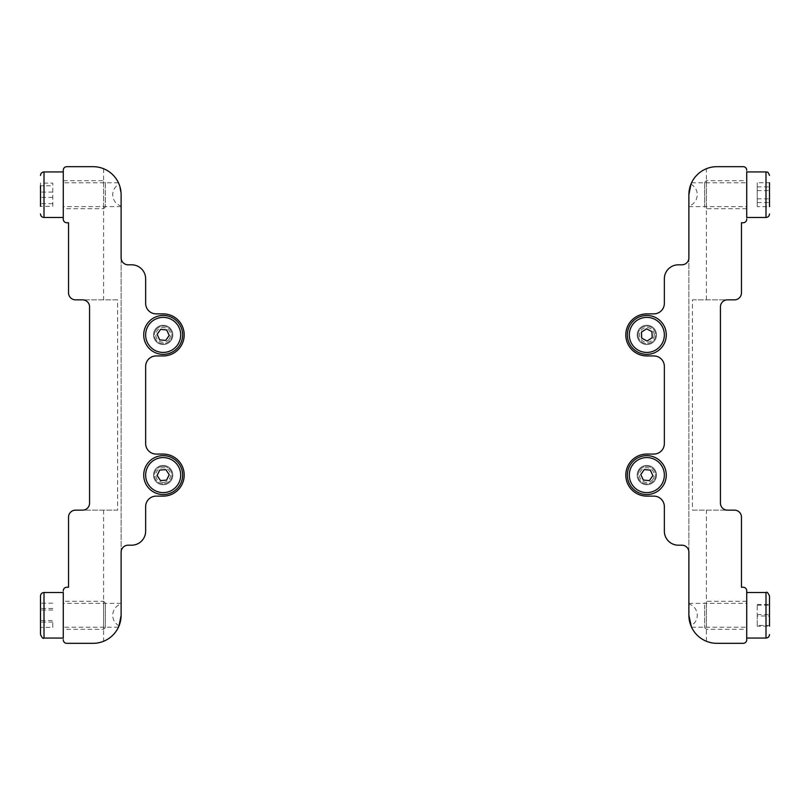 <?xml version="1.0" encoding="UTF-8"?>
<svg xmlns="http://www.w3.org/2000/svg" width="810" height="810" viewBox="0 0 810 810"><rect width="100%" height="100%" fill="white"/><g stroke="black" fill="none" stroke-linecap="round" stroke-linejoin="round"><path stroke-width="0.61" stroke-dasharray="4.05 3.04" d="M690.95 184.174C695 186.523 697.116 190.036 697.299 194.714C696.964 200.323 694.16 204.12 688.885 206.105L688.885 603.896C694.16 605.88 696.964 609.677 697.299 615.286C697.116 619.964 695 623.477 690.95 625.826C694.018 633.055 699.182 638.209 706.411 641.277A28.036 28.036 0 0 0 716.931 643.322L743.215 643.322A3.503 3.503 0 0 0 746.719 639.819L746.719 590.753A3.503 3.503 0 0 0 743.215 587.25L741.464 587.25L741.464 517.155A7.006 7.006 0 0 0 734.447 510.148L692.398 510.148L692.398 299.852L734.447 299.852A7.006 7.006 0 0 0 741.464 292.845L741.464 222.75L743.215 222.75A3.503 3.503 0 0 0 746.719 219.247L746.719 170.181A3.503 3.503 0 0 0 743.215 166.678L716.931 166.678A28.036 28.036 0 0 0 706.411 168.723C699.182 171.791 694.018 176.944 690.95 184.174L691.436 183.04M746.719 615.286L746.719 603.369L746.719 615.286M746.719 194.714L746.719 206.631L746.719 194.714M688.885 194.714L688.885 206.105M646.836 484.734A9.639 9.639 0 0 0 656.475 475.095A9.639 9.639 0 0 0 646.836 465.456A9.639 9.639 0 0 0 637.197 475.095A9.639 9.639 0 0 0 646.836 484.734A9.639 9.639 0 0 0 656.475 475.095A9.639 9.639 0 0 0 646.836 465.456A9.639 9.639 0 0 0 637.197 475.095A9.639 9.639 0 0 0 646.836 484.734M646.836 344.544A9.639 9.639 0 0 0 656.475 334.905A9.639 9.639 0 0 0 646.836 325.266A9.639 9.639 0 0 0 637.197 334.905A9.639 9.639 0 0 0 646.836 344.544A9.639 9.639 0 0 0 656.475 334.905A9.639 9.639 0 0 0 646.836 325.266A9.639 9.639 0 0 0 637.197 334.905A9.639 9.639 0 0 0 646.836 344.544M706.411 641.277L706.411 510.148M706.411 299.852L706.411 168.723M746.719 219.247L746.719 170.181M692.398 299.852L727.441 299.852A7.006 7.006 0 0 0 720.434 306.868L720.434 503.132A7.006 7.006 0 0 0 727.441 510.148L692.398 510.148M688.885 257.803A7.006 7.006 0 0 1 681.878 264.809L678.375 264.809A14.023 14.023 0 0 0 664.352 278.822L664.352 303.365A10.51 10.51 0 0 1 653.842 313.875L646.836 313.875A21.03 21.03 0 0 0 625.806 334.905A21.03 21.03 0 0 0 646.836 355.934L653.842 355.934A10.51 10.51 0 0 1 664.352 366.444L664.352 443.556A10.51 10.51 0 0 1 653.842 454.066L646.836 454.066A21.03 21.03 0 0 0 625.806 475.095A21.03 21.03 0 0 0 646.836 496.125L653.842 496.125A10.51 10.51 0 0 1 664.352 506.635L664.352 531.178A14.023 14.023 0 0 0 678.375 545.191L681.878 545.191A7.006 7.006 0 0 1 688.885 552.197L688.885 257.803M688.885 603.896L688.885 615.286M119.05 625.826C115 623.477 112.884 619.964 112.701 615.286C113.035 609.677 115.84 605.88 121.115 603.896L121.115 206.105C115.84 204.12 113.035 200.323 112.701 194.714C112.884 190.036 115 186.523 119.05 184.174C115.982 176.944 110.818 171.791 103.589 168.723A28.036 28.036 0 0 0 93.069 166.678L66.784 166.678A3.503 3.503 0 0 0 63.281 170.181L63.281 219.247A3.503 3.503 0 0 0 66.784 222.75L68.536 222.75L68.536 292.845A7.006 7.006 0 0 0 75.553 299.852L117.602 299.852L117.602 510.148L75.553 510.148A7.006 7.006 0 0 0 68.536 517.155L68.536 587.25L66.784 587.25A3.503 3.503 0 0 0 63.281 590.753L63.281 639.819A3.503 3.503 0 0 0 66.784 643.322L93.069 643.322A28.036 28.036 0 0 0 103.589 641.277C110.818 638.209 115.982 633.055 119.05 625.826L118.574 626.93M63.281 194.714L63.281 182.797L63.281 194.714M121.115 206.105L121.115 194.714L119.05 184.174M63.281 615.286L63.281 603.369L63.281 615.286M121.115 615.286L121.115 603.896M163.164 325.266A9.639 9.639 0 0 0 153.525 334.905A9.639 9.639 0 0 0 163.164 344.544A9.639 9.639 0 0 0 172.803 334.905A9.639 9.639 0 0 0 163.164 325.266A9.639 9.639 0 0 0 153.525 334.905A9.639 9.639 0 0 0 163.164 344.544A9.639 9.639 0 0 0 172.803 334.905A9.639 9.639 0 0 0 163.164 325.266M163.164 465.456A9.639 9.639 0 0 0 153.525 475.095A9.639 9.639 0 0 0 163.164 484.734A9.639 9.639 0 0 0 172.803 475.095A9.639 9.639 0 0 0 163.164 465.456A9.639 9.639 0 0 0 153.525 475.095A9.639 9.639 0 0 0 163.164 484.734A9.639 9.639 0 0 0 172.803 475.095A9.639 9.639 0 0 0 163.164 465.456M103.589 168.723L103.589 299.852M103.589 510.148L103.589 641.277M63.281 590.753L63.281 639.819M117.602 510.148L82.559 510.148A7.006 7.006 0 0 0 89.566 503.132L89.566 306.868A7.006 7.006 0 0 0 82.559 299.852L117.602 299.852M121.115 552.197A7.006 7.006 0 0 1 128.122 545.191L131.625 545.191A14.023 14.023 0 0 0 145.648 531.178L145.648 506.635A10.51 10.51 0 0 1 156.158 496.125L163.164 496.125A21.03 21.03 0 0 0 184.194 475.095A21.03 21.03 0 0 0 163.164 454.066L156.158 454.066A10.51 10.51 0 0 1 145.648 443.556L145.648 366.444A10.51 10.51 0 0 1 156.158 355.934L163.164 355.934A21.03 21.03 0 0 0 184.194 334.905A21.03 21.03 0 0 0 163.164 313.875L156.158 313.875A10.51 10.51 0 0 1 145.648 303.365L145.648 278.822A14.023 14.023 0 0 0 131.625 264.809L128.122 264.809A7.006 7.006 0 0 1 121.115 257.803L121.115 552.197M105.341 183.009L105.341 206.975L105.341 183.009M103.589 208.089L103.589 180.691L103.589 208.089M63.281 172.975L63.281 217.495L63.281 172.975M63.281 181.329L63.281 208.727L63.281 181.329M40.5 183.121L40.5 206.297L40.5 183.121L52.771 183.121L52.771 206.297L40.5 206.297L40.5 185.773L52.771 185.773M52.771 197.356L40.5 197.356M52.771 206.297L52.771 183.121M52.771 192.061L40.5 192.061M52.771 203.644L40.5 203.644M769.5 206.661L769.5 182.766L769.5 206.661L769.5 182.766L757.228 182.766L757.228 206.661L769.5 206.661M704.659 182.635L704.659 206.975L704.659 182.635M706.411 208.504L706.411 180.691L706.411 208.504M746.719 172.287L746.719 217.495M746.719 180.913L746.719 208.727L746.719 180.913M757.228 202.551L769.5 202.551M757.228 190.603L769.5 190.603M757.228 206.661L757.228 182.766M757.228 186.877L769.5 186.877M757.228 198.825L769.5 198.825M757.228 625.421L757.228 626.15L769.5 626.15L769.5 604.432L769.5 626.15L769.5 616.015L757.228 616.015L757.228 604.432L757.228 625.421L769.5 625.421M704.659 605.05L704.659 627.558L704.659 605.05M706.411 626.991L706.411 601.273L706.411 626.991M746.719 596.281L746.719 638.067L746.719 596.281M746.719 603.592L746.719 629.309L746.719 603.592M769.5 599.208L769.5 596.008M757.228 605.161L769.5 605.161L769.5 604.432L757.228 604.432M757.228 614.557L769.5 614.557M757.228 626.15L757.228 616.015M105.341 603.055L105.341 627.558L105.341 603.025L103.589 601.273L103.589 629.309L103.589 601.273L63.281 601.273L63.281 629.309L63.281 601.273M63.281 638.067L63.281 592.566M40.5 596.008L40.5 634.513M40.5 620.571L40.5 603.177L40.5 620.571L52.771 620.571L52.771 627.396L40.5 627.396M52.771 627.396L52.771 620.571M52.771 608.462L40.5 608.462M52.771 603.177L40.5 603.177M52.771 610.001L40.5 610.001M52.771 622.11L40.5 622.11M169.199 339.117A7.361 7.361 0 0 1 158.952 340.939A7.361 7.361 0 0 1 157.14 330.693A7.361 7.361 0 0 1 167.386 328.87A7.361 7.361 0 0 1 169.199 339.117M155.986 329.883A8.758 8.758 0 0 0 158.152 342.083A8.758 8.758 0 0 0 170.353 339.927A8.758 8.758 0 0 1 158.152 342.083A8.758 8.758 0 0 1 155.986 329.883A8.758 8.758 0 0 1 168.186 327.726A8.758 8.758 0 0 1 170.353 339.927A8.758 8.758 0 0 0 168.186 327.726A8.758 8.758 0 0 0 155.986 329.883M177.532 344.938A17.526 17.526 0 0 1 153.131 349.272A17.526 17.526 0 0 1 148.807 324.871A17.526 17.526 0 0 1 173.208 320.537A17.526 17.526 0 0 1 177.532 344.938M169.219 335.431L166.647 329.923L160.593 329.407L157.12 334.378L159.691 339.876L165.736 340.402L169.219 335.431M163.691 482.436A7.361 7.361 0 0 1 155.824 475.622A7.361 7.361 0 0 1 162.648 467.755A7.361 7.361 0 0 1 170.505 474.579A7.361 7.361 0 0 1 163.691 482.436M162.547 466.358A8.758 8.758 0 0 0 154.427 475.713A8.758 8.758 0 0 0 163.792 483.833A8.758 8.758 0 0 1 154.427 475.713A8.758 8.758 0 0 1 162.547 466.358A8.758 8.758 0 0 1 171.912 474.478A8.758 8.758 0 0 1 163.792 483.833A8.758 8.758 0 0 0 171.912 474.478A8.758 8.758 0 0 0 162.547 466.358M164.41 492.571A17.526 17.526 0 0 1 145.689 476.341A17.526 17.526 0 0 1 161.929 457.62A17.526 17.526 0 0 1 180.65 473.85A17.526 17.526 0 0 1 164.41 492.571M166.566 480.127L169.219 474.67L165.827 469.638L159.773 470.063L157.11 475.531L160.512 480.553L166.566 480.127M654.186 334.631A7.361 7.361 0 0 1 647.109 342.255A7.361 7.361 0 0 1 639.475 335.178A7.361 7.361 0 0 1 646.562 327.554A7.361 7.361 0 0 1 654.186 334.631M638.077 335.229A8.758 8.758 0 0 0 647.16 343.663A8.758 8.758 0 0 0 655.584 334.581A8.758 8.758 0 0 1 647.16 343.663A8.758 8.758 0 0 1 638.077 335.229A8.758 8.758 0 0 1 646.512 326.147A8.758 8.758 0 0 1 655.584 334.581A8.758 8.758 0 0 0 646.512 326.147A8.758 8.758 0 0 0 638.077 335.229M664.342 334.257A17.526 17.526 0 0 1 647.484 352.421A17.526 17.526 0 0 1 629.319 335.553A17.526 17.526 0 0 1 646.178 317.388A17.526 17.526 0 0 1 664.342 334.257M651.969 331.675L646.603 328.84L641.469 332.07L641.692 338.134L647.058 340.969L652.202 337.74L651.969 331.675M652.86 479.307A7.361 7.361 0 0 1 642.613 481.13A7.361 7.361 0 0 1 640.801 470.883A7.361 7.361 0 0 1 651.048 469.061A7.361 7.361 0 0 1 652.86 479.307M639.647 470.073A8.758 8.758 0 0 0 641.814 482.274A8.758 8.758 0 0 0 654.014 480.117A8.758 8.758 0 0 1 641.814 482.274A8.758 8.758 0 0 1 639.647 470.073A8.758 8.758 0 0 1 651.847 467.917A8.758 8.758 0 0 1 654.014 480.117A8.758 8.758 0 0 0 651.847 467.917A8.758 8.758 0 0 0 639.647 470.073M661.193 485.129A17.526 17.526 0 0 1 636.792 489.463A17.526 17.526 0 0 1 632.468 465.061A17.526 17.526 0 0 1 656.87 460.728A17.526 17.526 0 0 1 661.193 485.129M652.88 475.622L650.308 470.124L644.264 469.597L640.781 474.569L643.353 480.077L649.407 480.593L652.88 475.622M44.003 217.495L44.003 171.933M765.997 171.933L765.997 217.495M765.997 592.505L765.997 638.067M44.003 638.067L44.003 592.505M691.548 627.203L746.719 627.203M688.885 206.631L746.719 206.631M691.548 182.797L746.719 182.797M688.885 603.369L746.719 603.369M118.452 182.797L63.281 182.797M121.115 603.369L63.281 603.369M118.452 627.203L63.281 627.203M121.115 206.631L63.281 206.631M105.341 206.975L103.589 208.727L63.281 208.727M63.281 180.691L103.589 180.691L105.341 182.442M704.659 182.442L706.411 180.691L746.719 180.691M746.719 208.727L706.411 208.727L704.659 206.975M704.659 627.558L706.411 629.309L746.719 629.309M746.719 601.273L706.411 601.273L704.659 603.025M105.341 627.558L103.589 629.309L63.281 629.309"/><path stroke-width="1.21" d="M746.719 170.181A3.503 3.503 0 0 0 743.215 166.678L716.931 166.678A28.036 28.036 0 0 0 688.885 194.714L688.885 257.803A7.006 7.006 0 0 1 681.878 264.809L678.375 264.809A14.023 14.023 0 0 0 664.352 278.822L664.352 303.365A10.51 10.51 0 0 1 653.842 313.875L646.836 313.875A21.03 21.03 0 0 0 625.806 334.905A21.03 21.03 0 0 0 646.836 355.934L653.842 355.934A10.51 10.51 0 0 1 664.352 366.444L664.352 443.556A10.51 10.51 0 0 1 653.842 454.066L646.836 454.066A21.03 21.03 0 0 0 625.806 475.095A21.03 21.03 0 0 0 646.836 496.125L653.842 496.125A10.51 10.51 0 0 1 664.352 506.635L664.352 531.178A14.023 14.023 0 0 0 678.375 545.191L681.878 545.191A7.006 7.006 0 0 1 688.885 552.197L688.885 615.286L691.375 626.839M646.836 455.645A19.45 19.45 0 0 1 666.286 475.095A19.45 19.45 0 0 1 646.836 494.546A19.45 19.45 0 0 1 627.375 475.095A19.45 19.45 0 0 1 646.836 455.645M646.836 315.454A19.45 19.45 0 0 1 666.286 334.905A19.45 19.45 0 0 1 646.836 354.355A19.45 19.45 0 0 1 627.375 334.905A19.45 19.45 0 0 1 646.836 315.454M688.885 615.286A28.036 28.036 0 0 0 716.931 643.322L743.215 643.322A3.503 3.503 0 0 0 746.719 639.819L746.719 590.753A3.503 3.503 0 0 0 743.215 587.25L741.464 587.25L741.464 517.155A7.006 7.006 0 0 0 734.447 510.148L727.441 510.148A7.006 7.006 0 0 1 720.434 503.132L720.434 306.868A7.006 7.006 0 0 1 727.441 299.852L734.447 299.852A7.006 7.006 0 0 0 741.464 292.845L741.464 222.75L743.215 222.75A3.503 3.503 0 0 0 746.719 219.247M690.95 184.174L688.885 194.714M118.624 183.161L119.05 184.174M163.164 354.355A19.45 19.45 0 0 1 143.714 334.905A19.45 19.45 0 0 1 163.164 315.454A19.45 19.45 0 0 1 182.625 334.905A19.45 19.45 0 0 1 163.164 354.355M163.164 494.546A19.45 19.45 0 0 1 143.714 475.095A19.45 19.45 0 0 1 163.164 455.645A19.45 19.45 0 0 1 182.625 475.095A19.45 19.45 0 0 1 163.164 494.546M63.281 639.819A3.503 3.503 0 0 0 66.784 643.322L93.069 643.322A28.036 28.036 0 0 0 121.115 615.286L121.115 552.197A7.006 7.006 0 0 1 128.122 545.191L131.625 545.191A14.023 14.023 0 0 0 145.648 531.178L145.648 506.635A10.51 10.51 0 0 1 156.158 496.125L163.164 496.125A21.03 21.03 0 0 0 184.194 475.095A21.03 21.03 0 0 0 163.164 454.066L156.158 454.066A10.51 10.51 0 0 1 145.648 443.556L145.648 366.444A10.51 10.51 0 0 1 156.158 355.934L163.164 355.934A21.03 21.03 0 0 0 184.194 334.905A21.03 21.03 0 0 0 163.164 313.875L156.158 313.875A10.51 10.51 0 0 1 145.648 303.365L145.648 278.822A14.023 14.023 0 0 0 131.625 264.809L128.122 264.809A7.006 7.006 0 0 1 121.115 257.803L121.115 194.714A28.036 28.036 0 0 0 93.069 166.678L66.784 166.678A3.503 3.503 0 0 0 63.281 170.181L63.281 219.247A3.503 3.503 0 0 0 66.784 222.75L68.536 222.75L68.536 292.845A7.006 7.006 0 0 0 75.553 299.852L82.559 299.852A7.006 7.006 0 0 1 89.566 306.868L89.566 503.132A7.006 7.006 0 0 1 82.559 510.148L75.553 510.148A7.006 7.006 0 0 0 68.536 517.155L68.536 587.25L66.784 587.25A3.503 3.503 0 0 0 63.281 590.753M119.05 625.826L121.115 615.286M40.5 206.297L40.5 185.773M769.5 182.766L769.5 206.661M769.5 175.436C767.526 170.302 767.08 172.763 765.997 171.933L765.997 217.495L746.719 217.495L746.719 172.287M769.5 634.564C769.287 636.69 768.123 637.865 765.997 638.067L765.997 592.505C766.847 591.614 768.022 592.788 769.5 596.008L769.5 626.15M769.5 604.432L769.5 599.208M769.5 616.015L769.5 605.161M40.5 634.513L40.5 596.008C40.713 593.882 41.877 592.717 44.003 592.505L44.003 638.067C43.153 638.958 41.978 637.794 40.5 634.564M63.281 592.566L63.281 638.067L44.003 638.067M177.532 344.938A17.526 17.526 0 0 1 153.131 349.272A17.526 17.526 0 0 1 148.807 324.871A17.526 17.526 0 0 1 173.208 320.537A17.526 17.526 0 0 1 177.532 344.938M169.219 335.431L166.647 329.923L160.593 329.407L157.12 334.378L159.691 339.876L165.736 340.402L169.219 335.431M164.41 492.571A17.526 17.526 0 0 1 145.689 476.341A17.526 17.526 0 0 1 161.929 457.62A17.526 17.526 0 0 1 180.65 473.85A17.526 17.526 0 0 1 164.41 492.571M166.566 480.127L169.219 474.67L165.827 469.638L159.773 470.063L157.11 475.531L160.512 480.553L166.566 480.127M664.342 334.257A17.526 17.526 0 0 1 647.484 352.421A17.526 17.526 0 0 1 629.319 335.553A17.526 17.526 0 0 1 646.178 317.388A17.526 17.526 0 0 1 664.342 334.257M651.969 331.675L646.603 328.84L641.469 332.07L641.692 338.134L647.058 340.969L652.202 337.74L651.969 331.675M661.193 485.129A17.526 17.526 0 0 1 636.792 489.463A17.526 17.526 0 0 1 632.468 465.061A17.526 17.526 0 0 1 656.87 460.728A17.526 17.526 0 0 1 661.193 485.129M652.88 475.622L650.308 470.124L644.264 469.597L640.781 474.569L643.353 480.077L649.407 480.593L652.88 475.622M63.281 171.933L44.003 171.933L44.003 217.495C41.877 217.282 40.713 216.118 40.5 213.992M44.003 217.495L63.281 217.495M44.003 171.933C41.877 172.135 40.713 173.31 40.5 175.436M765.997 171.933L746.719 171.933M765.997 217.495C768.123 217.282 769.287 216.118 769.5 213.992M765.997 638.067L746.719 638.067M765.997 592.505L746.719 592.505M44.003 592.505L63.281 592.505"/></g></svg>
